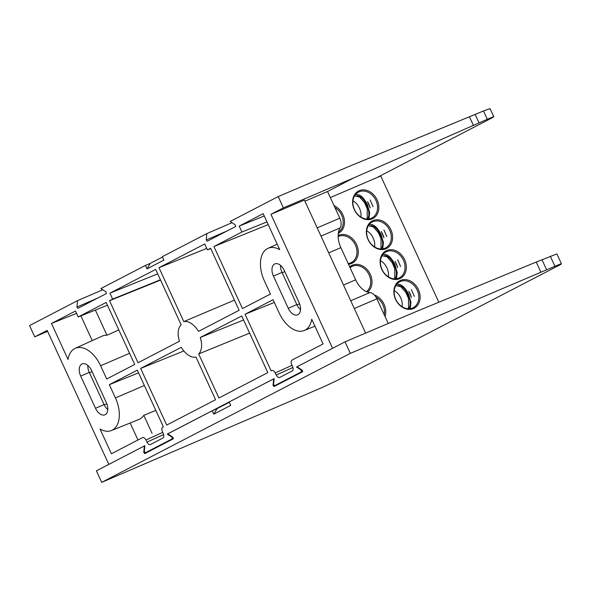 <?xml version="1.0" encoding="UTF-8"?>
<svg xmlns="http://www.w3.org/2000/svg" width="591" height="591" viewBox="0 0 591 591"><rect width="100%" height="100%" fill="white"/><g stroke="black" fill="none" stroke-linecap="round" stroke-linejoin="round"><path stroke-width="0.89" d="M372.197 218.855A15.514 12.404 -117.4 0 1 354.305 209.657A15.514 12.404 -117.4 0 1 359.239 190.686A15.514 12.404 -117.4 0 1 377.132 199.884A15.514 12.404 -117.4 0 1 372.197 218.855M359.136 191.794A14.576 11.657 62.6 0 0 358.508 192.09A14.576 11.657 62.6 0 0 354.681 210.012A14.576 11.657 62.6 0 0 371.311 218.264A14.576 11.657 62.6 0 0 371.931 217.968A14.576 11.657 62.6 0 0 375.765 200.046A14.576 11.657 62.6 0 0 359.136 191.794M385.953 248.759A15.514 12.404 -117.4 0 1 368.06 239.562A15.514 12.404 -117.4 0 1 372.995 220.591A15.514 12.404 -117.4 0 1 390.887 229.788A15.514 12.404 -117.4 0 1 385.953 248.759M372.884 221.691A14.576 11.657 62.6 0 0 372.264 221.987A14.576 11.657 62.6 0 0 368.429 239.916A14.576 11.657 62.6 0 0 385.066 248.168A14.576 11.657 62.6 0 0 385.687 247.873A14.576 11.657 62.6 0 0 389.521 229.951A14.576 11.657 62.6 0 0 372.884 221.691M399.701 278.656A15.514 12.404 -117.4 0 1 381.808 269.459A15.514 12.404 -117.4 0 1 386.75 250.495A15.514 12.404 -117.4 0 1 404.643 259.693A15.514 12.404 -117.4 0 1 399.701 278.656M386.64 251.596A14.576 11.657 62.6 0 0 386.019 251.892A14.576 11.657 62.6 0 0 382.185 269.814A14.576 11.657 62.6 0 0 398.814 278.073A14.576 11.657 62.6 0 0 399.442 277.777A14.576 11.657 62.6 0 0 403.269 259.855A14.576 11.657 62.6 0 0 386.64 251.596M413.456 308.561A15.514 12.404 -117.4 0 1 395.564 299.364A15.514 12.404 -117.4 0 1 400.506 280.4A15.514 12.404 -117.4 0 1 418.398 289.597A15.514 12.404 -117.4 0 1 413.456 308.561M400.395 281.501A14.576 11.657 62.6 0 0 399.767 281.796A14.576 11.657 62.6 0 0 395.94 299.718A14.576 11.657 62.6 0 0 412.57 307.977A14.576 11.657 62.6 0 0 413.198 307.682A14.576 11.657 62.6 0 0 417.024 289.753A14.576 11.657 62.6 0 0 400.395 281.501M349.717 266.903A15.514 12.404 -117.4 0 1 352.421 265.189A15.514 12.404 -117.4 0 1 369.604 272.998A15.514 12.404 -117.4 0 1 367.521 292.094M366.398 291.666A14.576 11.657 62.6 0 0 368.503 273.707A14.576 11.657 62.6 0 0 352.31 266.29A14.576 11.657 62.6 0 0 351.682 266.585A14.576 11.657 62.6 0 0 350.064 267.657M338.133 235.528A15.514 12.404 -117.4 0 1 338.665 235.284A15.514 12.404 -117.4 0 1 356.558 244.482A15.514 12.404 -117.4 0 1 351.615 263.453A15.514 12.404 -117.4 0 1 348.483 264.229M348.173 263.556A14.576 11.657 62.6 0 0 350.729 262.862A14.576 11.657 62.6 0 0 351.357 262.567A14.576 11.657 62.6 0 0 355.184 244.644A14.576 11.657 62.6 0 0 338.554 236.385A14.576 11.657 62.6 0 0 338.133 236.577M334.048 205.653A15.514 12.404 -117.4 0 1 344.309 219.571A15.514 12.404 -117.4 0 1 338.288 233.356M374.332 294.983A15.514 12.404 -117.4 0 1 385.044 316.54M438.817 302.23L380.744 175.978L330.325 197.564M384.224 314.744A14.576 11.657 62.6 0 0 375.987 297.125M338.488 232.137A14.576 11.657 62.6 0 0 343.053 219.948A14.576 11.657 62.6 0 0 334.905 207.522M352.96 201.021A11.199 6.708 66.8 0 1 359.402 208.062A11.199 6.708 66.8 0 1 360.842 217.008M355.752 194.735C359.624 193.841 363.495 197.113 367.358 204.538L369.693 212.671L368.947 218.929M370.18 207.803L367.536 201.62A12.869 6.287 -113.6 0 1 368.769 203.976A12.869 6.287 -113.6 0 1 370.077 207.448L370.18 207.803M370.143 199.965L373.076 206.702M367.262 218.988A12.869 6.287 -113.6 0 0 366.686 204.863A12.869 6.287 -113.6 0 0 357.119 195.798M367.247 208.771A12.869 6.287 -113.6 0 0 367.218 208.675A12.869 6.287 -113.6 0 0 365.91 205.203A12.869 6.287 -113.6 0 0 364.677 202.846A12.869 6.287 -113.6 0 0 364.64 202.787M367.233 219.032L367.255 208.8L364.61 202.735L359.513 196.943L354.578 195.872M394.219 290.735A11.199 6.708 66.8 0 1 400.661 297.775A11.199 6.708 66.8 0 1 402.102 306.714M397.012 284.441C400.89 283.554 404.754 286.82 408.617 294.252L410.952 302.378L410.206 308.642M411.447 297.509L408.802 291.333A12.869 6.287 -113.6 0 1 410.036 293.69A12.869 6.287 -113.6 0 1 411.336 297.162L411.447 297.509M411.402 289.671L414.343 296.416M408.521 308.701A12.869 6.287 -113.6 0 0 407.953 294.577A12.869 6.287 -113.6 0 0 398.378 285.505M408.507 298.477A12.869 6.287 -113.6 0 0 408.477 298.381A12.869 6.287 -113.6 0 0 407.169 294.916A12.869 6.287 -113.6 0 0 405.936 292.552A12.869 6.287 -113.6 0 0 405.906 292.501M408.499 308.746L408.514 298.514L405.869 292.442L400.779 286.65L395.837 285.586M366.708 230.926A11.199 6.708 66.8 0 1 373.15 237.966A11.199 6.708 66.8 0 1 374.591 246.912M369.508 224.639C373.379 223.745 377.25 227.018 381.106 234.442L383.441 242.576L382.702 248.833M383.936 237.7L381.291 231.524A12.869 6.287 -113.6 0 1 382.525 233.881A12.869 6.287 -113.6 0 1 383.832 237.353L383.936 237.7M383.891 229.869L386.832 236.607M381.018 248.892A12.869 6.287 -113.6 0 0 380.441 234.767A12.869 6.287 -113.6 0 0 370.867 225.696M380.988 248.937L381.01 238.705A12.869 6.287 -113.6 0 0 380.973 238.579A12.869 6.287 -113.6 0 0 379.666 235.107A12.869 6.287 -113.6 0 0 378.432 232.751A12.869 6.287 -113.6 0 0 378.395 232.691M380.973 238.579L378.366 232.632L373.268 226.841L368.333 225.777M380.464 260.83A11.199 6.708 66.8 0 1 386.906 267.871A11.199 6.708 66.8 0 1 388.346 276.81M383.263 254.536C387.135 253.65 390.998 256.915 394.862 264.347L397.196 272.473L396.458 278.738M397.691 267.605L395.047 261.429A12.869 6.287 -113.6 0 1 396.28 263.785A12.869 6.287 -113.6 0 1 397.588 267.258L397.691 267.605M397.647 259.774L400.587 266.511M394.766 278.797A12.869 6.287 -113.6 0 0 394.197 264.672A12.869 6.287 -113.6 0 0 384.623 255.6M394.751 268.58A12.869 6.287 -113.6 0 0 394.722 268.477A12.869 6.287 -113.6 0 0 393.421 265.012A12.869 6.287 -113.6 0 0 392.18 262.655A12.869 6.287 -113.6 0 0 392.151 262.596M394.744 278.841L394.758 268.61L392.114 262.537L387.024 256.745L382.082 255.681M167.792 433.846L274.158 378.617L273.589 384.46L274.601 385.724L301.543 371.754L301.225 370.121L296.534 367.004L332.585 348.298L270.959 214.319L283.399 207.862L278.206 196.567L348.476 166.655L475.149 114.395L479.065 122.913L487.309 119.293L483.475 110.96L475.149 114.395M47.612 331.329L34.751 336.863L47.184 330.413L108.81 464.393L144.861 445.688L144.293 451.539L145.312 452.802L172.247 438.825L171.937 437.2L167.238 434.082M232.041 222.681L206.835 233.585L162.333 256.679L163.906 260.099L146.996 268.875L145.423 265.448L100.913 288.541L106.055 291.954L106.365 293.579L77.916 308.339M278.206 196.567L230.209 221.462L235.344 224.875L235.661 226.508L207.212 241.261M483.475 110.96L490.065 108.641L493.788 116.745L490.56 118.636C495.598 115.962 494.519 116.176 487.309 119.293M317.197 227.853L339.803 218.175L327.54 191.506L353.669 177.95L473.391 125.403L469.417 116.767M279.735 377.45L292.176 370.993C293.284 370.158 293.424 368.681 292.611 366.575L291.636 364.455C290.824 362.342 290.964 360.872 292.065 360.037L323.092 343.94L311.73 319.236A27.201 16.304 66.8 0 1 304.166 330.539A27.201 16.304 66.8 0 1 279.166 312.971L273.072 299.718L245.073 314.242L271.129 370.897L271.727 370.587C273.027 370.18 274.209 370.963 275.273 372.943L276.248 375.063L292.937 367.447M150.446 444.521L162.887 438.071C163.988 437.229 164.135 435.759 163.323 433.654L162.34 431.526C161.528 429.421 161.675 427.95 162.776 427.108L163.367 426.805L137.311 370.143L109.313 384.667L115.415 397.928A27.201 16.304 66.8 0 1 111.426 430.536A27.201 16.304 66.8 0 1 100.049 429.059L111.411 453.762L142.431 437.665C143.731 437.259 144.913 438.042 145.977 440.014L146.96 442.142L163.648 434.525M145.423 265.448L150.232 263.394L146.996 268.875M162.495 257.033L150.232 263.394M297.081 366.775L296.534 367.004M479.065 122.913L473.177 125.558M376.63 177.743L490.56 118.636M166.706 425.069L215.582 399.715L195.983 357.097A18.846 11.295 -113.2 0 1 181.289 347.331L140.643 368.415L166.706 425.069M158.994 267.693L204.737 243.965L207.471 249.89L210.603 248.264L239.126 310.29L198.487 331.381A18.846 11.295 -113.2 0 0 183.794 321.615L158.994 267.693L206.776 248.397M234.457 300.132L183.794 321.615M270.456 294.037L264.362 280.784A27.201 16.304 66.8 0 1 267.959 248.346A27.201 16.304 66.8 0 1 279.728 249.653L263.165 213.654L239.2 226.087L241.926 232.012L213.935 246.536L242.458 308.561L270.456 294.037M109.911 293.158L155.662 269.422L181.112 324.762A17.309 10.372 -113.2 0 0 179.509 341.221L138.035 362.741L109.505 300.716L112.637 299.09L109.911 293.158L157.694 273.855M249.631 333.117L198.665 353.95A17.309 10.372 -113.2 0 0 200.268 337.483L241.741 315.971L267.797 372.625L218.914 397.987L198.665 353.95M243.595 319.997L200.268 337.483M138.56 372.862L109.313 384.667M76.512 313.363L51.483 323.469L75.449 311.036L78.175 316.968L106.173 302.444L134.704 364.47L106.705 378.994L100.61 365.74L129.569 353.307M51.483 323.469L68.039 359.476A27.201 16.304 66.8 0 1 75.212 348.335A27.201 16.304 66.8 0 1 100.61 365.74M279.794 377.42C278.494 377.826 277.312 377.043 276.248 375.063M150.506 444.491C149.205 444.905 148.023 444.114 146.96 442.142M91.531 370.446L106.336 402.634A10.173 6.095 66.8 0 1 104.917 414.801A10.173 6.095 66.8 0 1 95.498 408.263L80.694 376.068A10.173 6.095 66.8 0 1 82.112 363.908A10.173 6.095 66.8 0 1 91.531 370.446M284.278 270.449L299.083 302.644A10.173 6.095 66.8 0 1 297.665 314.804A10.173 6.095 66.8 0 1 288.238 308.266L273.434 276.078A10.173 6.095 66.8 0 1 274.852 263.911A10.173 6.095 66.8 0 1 284.278 270.449M77.938 308.332L76.919 307.069L97.7 298.078M34.751 336.863L29.55 325.567L77.547 300.664L76.919 307.069M145.29 452.809L151.399 450.165L145.29 452.809M274.586 385.738L280.695 383.094L274.586 385.738M207.227 241.254L206.215 239.99L226.988 231M206.835 233.585L206.215 239.99M270.959 214.319L304.424 200.076L365.6 333.088M327.54 191.506L304.934 201.184M353.669 177.95L283.399 207.862M350.736 300.76L369.892 292.56A18.942 11.355 66.8 0 1 355.664 279.831L340.859 247.644A18.942 11.355 66.8 0 1 340.15 227.897L320.994 236.097M339.803 218.175A9.33 5.592 66.8 0 1 340.15 227.897M369.892 292.56A9.33 5.592 66.8 0 1 376.903 298.824L354.297 308.502M388.228 323.454L376.903 298.824M102.753 289.76L77.547 300.664M300.524 309.632A10.173 6.095 66.8 0 1 296.822 304.594L282.018 272.399A10.173 6.095 66.8 0 1 280.57 265.411M107.784 409.622A10.173 6.095 66.8 0 1 104.082 404.584L89.271 372.396A10.173 6.095 66.8 0 1 87.83 365.408M92.248 340.601L80.878 315.882M137.962 439.985L130.146 423.001M152.05 433.269L143.798 415.333A27.843 16.688 66.8 0 1 138.796 419.521L111.426 430.536M75.212 348.335L102.08 336.139A27.843 16.688 66.8 0 1 106.964 335.237L95.387 310.068M264.236 215.974L239.2 226.087M155.825 410.39L143.798 415.333M118.813 329.933L106.964 335.237M160.567 280.09L109.505 300.716M183.831 350.973L140.643 368.415M274.313 302.429L245.073 314.242M268.211 224.617L213.935 246.536M107.451 305.229L78.175 316.968M266.962 221.906L241.926 232.012M160.427 279.787L112.637 299.09M210.743 248.582L207.471 249.89M274.15 378.661L229.16 401.954L230.734 405.382L213.831 414.151L212.25 410.73L167.748 433.816L172.882 437.229L173.2 438.862L144.751 453.622M345.026 341.849L415.296 311.937L536.244 262.042L540.928 272.237L350.323 353.366L345.026 341.849L297.037 366.745L302.178 370.158L302.489 371.783L274.039 386.544M536.244 262.042L556.885 253.923L561.45 263.845A18.661 0.665 155.3 0 0 554.912 266.282L540.928 272.237M212.25 410.73L217.06 408.669L213.831 414.151M229.323 402.308L217.06 408.669M561.45 263.845A18.661 0.665 155.3 0 1 558.229 265.765L340.091 378.942A18.661 0.665 155.3 0 1 316.894 389.764L101.689 482.359L350.323 353.366M274.061 386.529L273.042 385.273L273.663 385M273.67 378.868L273.042 385.273M144.765 453.607L143.753 452.344L144.367 452.078M101.689 482.359L96.385 470.842L144.374 445.946L143.753 452.344M144.861 445.732L144.374 445.946M541.969 259.685L546.623 269.814M302.732 371.244L301.543 371.754M173.444 438.323L172.247 438.825M104.245 404.938L106.831 403.83M89.44 372.751L92.07 371.621M115.415 397.928L144.374 385.502M282.18 272.754L284.818 271.631M328.699 252.845L340.859 247.644M296.992 304.949L299.578 303.84M343.504 285.039L355.664 279.831M288.238 308.266L296.822 304.594M273.434 276.078L282.018 272.399M95.498 408.263L104.082 404.584M80.694 376.068L89.271 372.396M171.937 437.2L172.483 436.963M301.225 370.121L301.779 369.892M162.732 432.368L145.977 440.014M292.02 365.297L275.273 372.943M554.912 266.282L550.302 256.243M267.959 248.346L277.194 244.149M304.166 330.539L314.937 326.202"/></g></svg>
